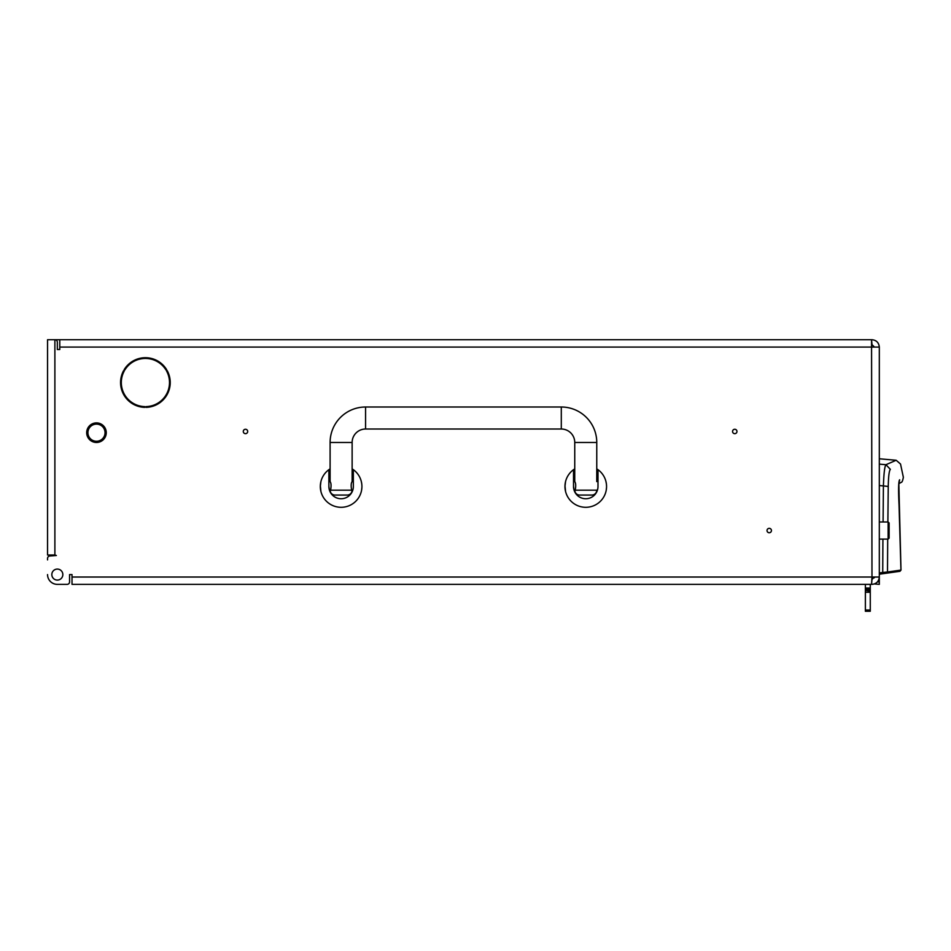 <?xml version="1.0" encoding="UTF-8"?>
<svg xmlns="http://www.w3.org/2000/svg" width="951" height="951" viewBox="0 0 951 951"><rect width="100%" height="100%" fill="white"/><g stroke="black" fill="none" stroke-linecap="round" stroke-linejoin="round"><path stroke-width="1.43" d="M124.248 371.009A24.096 24.096 0 0 0 144.802 406.624L144.79 407.361A24.833 24.833 0 0 1 123.594 370.664L124.248 371.009M736.966 431.469A2.199 2.199 0 0 0 734.766 429.258A2.199 2.199 0 0 0 732.567 431.469A2.199 2.199 0 0 0 734.766 433.668A2.199 2.199 0 0 0 736.966 431.469M247.688 431.469A2.199 2.199 0 0 0 245.489 429.258A2.199 2.199 0 0 0 243.29 431.469A2.199 2.199 0 0 0 245.489 433.668A2.199 2.199 0 0 0 247.688 431.469M771.439 530.539A2.199 2.199 0 0 0 769.24 528.34A2.199 2.199 0 0 0 767.029 530.539A2.199 2.199 0 0 0 769.24 532.75A2.199 2.199 0 0 0 771.439 530.539M51.83 574.582A5.504 5.504 0 0 1 57.333 569.078A5.504 5.504 0 0 1 62.837 574.582A5.504 5.504 0 0 1 57.333 580.086A5.504 5.504 0 0 1 51.83 574.582M47.55 539.479L47.55 372.388M54.885 555.004L47.55 555.004L47.55 339.721L59.782 339.721L59.782 349.516L57.333 349.516L57.333 342.17A2.449 2.449 0 0 0 54.885 339.721L54.885 555.004L56.359 555.503L49.999 555.99A2.449 2.449 0 0 0 47.55 558.427L47.55 559.901M67.117 584.366L57.333 584.366L67.117 584.366A2.449 2.449 0 0 0 69.566 581.917L69.566 574.582L69.566 581.917M72.014 574.582L69.566 574.582L72.014 574.582L72.014 577.031L871.984 577.031L871.556 584.366L871.984 579.468L874.433 577.031M121.312 376.548L121.312 388.531M139.417 406.636L144.802 406.636M146.014 406.636L151.399 406.636M139.417 358.444L151.399 358.444M47.55 380.459L47.55 531.395M124.843 369.975L124.224 369.582A24.833 24.833 0 0 1 166.591 369.582L165.961 369.975A24.096 24.096 0 0 0 124.843 369.975M166.568 371.009L167.21 370.664A24.833 24.833 0 0 1 146.026 407.361L146.002 406.624A24.096 24.096 0 0 0 166.568 371.009M47.55 574.582A9.783 9.783 0 0 0 57.333 584.366M59.782 347.067L879.318 347.067L879.318 577.031L871.984 577.031L871.556 339.721L871.984 344.619L874.433 347.067M871.984 584.366C876.406 583.902 878.855 581.453 879.318 577.031L879.318 584.366L874.433 583.95M54.885 339.721L871.556 339.721M871.984 339.721C876.406 340.196 878.855 342.633 879.318 347.067M72.014 577.031L72.014 584.366L871.556 584.366M120.943 378.284L120.943 386.795L120.943 378.284M879.318 464.124L885.928 464.706L896.175 460.26L879.318 458.774M879.318 485.545L883.408 485.913C883.824 473.42 884.668 466.359 885.928 464.706L890.35 469.33C903.914 462.317 903.914 462.317 890.35 469.33C889.149 470.686 888.448 476.392 888.246 486.46L883.408 485.913L883.087 521.98M879.318 572.966L882.73 572.478L882.92 539.11M879.318 574.202L882.908 573.703L879.318 574.202M886.475 573.203L887.497 571.991L882.73 572.478L882.908 573.703L899.884 571.313L900.989 570.089L887.497 571.991L887.699 539.11M887.877 521.98L888.246 486.46M900.954 570.101L899.028 504.767C898.291 489.551 898.493 481.23 899.634 479.78C904.591 476.392 904.591 476.392 899.634 479.78L899.016 482.953M87.92 432.693A8.559 8.559 0 0 0 96.479 441.252A8.559 8.559 0 0 0 105.038 432.693A8.559 8.559 0 0 0 96.479 424.122A8.559 8.559 0 0 0 87.92 432.693M106.262 432.693A9.783 9.783 0 0 1 96.479 442.477A9.783 9.783 0 0 1 86.696 432.693A9.783 9.783 0 0 1 96.479 422.898A9.783 9.783 0 0 1 106.262 432.693M574.131 490.324L573.524 486.508A12.232 12.232 0 0 0 585.757 498.74A12.232 12.232 0 0 0 597.989 486.508L597.953 487.471A12.232 12.232 0 0 0 597.989 486.508L597.989 469.687A20.791 20.791 0 0 0 596.764 468.867M597.846 488.398L596.966 491.405M574.392 491.025L574.024 489.967M574.749 468.867A20.791 20.791 0 0 0 585.757 507.299A20.791 20.791 0 0 0 597.989 469.687M606.524 487.471L606.262 489.967M606.465 484.63L606.524 485.557M605.965 481.61L606.369 483.786M565.548 491.405L564.989 485.557M565.251 483.049L565.144 483.786M573.524 469.687L573.524 486.508M573.56 487.471A12.232 12.232 0 0 0 597.68 489.23M564.965 486.508L565.548 481.61M329.498 490.324L328.88 486.508A12.232 12.232 0 0 0 341.112 498.74A12.232 12.232 0 0 0 353.344 486.508L353.308 487.471M353.201 488.398L352.857 489.955M329.747 491.025L329.379 489.967M330.104 468.867A20.791 20.791 0 0 0 341.112 507.299A20.791 20.791 0 0 0 352.132 468.867M361.891 487.471L361.618 489.967M361.832 484.63L361.891 485.557M361.332 481.61L361.737 483.786M320.903 491.405L320.344 485.557M320.618 483.049L320.499 483.786M328.88 469.687L328.88 486.508A12.232 12.232 0 0 0 341.112 498.74A12.232 12.232 0 0 0 353.344 486.508L353.344 469.687M320.321 486.508L320.903 481.61M351.644 490.181C350.883 485.866 351.05 483.013 352.132 481.61L352.132 442.477A13.457 13.457 0 0 1 365.576 429.02L561.292 429.02A13.457 13.457 0 0 1 574.749 442.477L596.764 442.477A35.472 35.472 0 0 0 561.292 407.004L365.576 407.004A35.472 35.472 0 0 0 330.104 442.477L330.104 481.61C331.186 483.013 331.34 485.866 330.591 490.181L351.644 490.181L351.965 491.405A4.898 4.898 0 0 1 347.234 495.067L335.002 495.067A4.898 4.898 0 0 1 330.259 491.405L330.591 490.181M575.236 490.181L596.764 490.181A4.898 4.898 0 0 1 591.867 495.067L579.635 495.067A4.898 4.898 0 0 1 574.903 491.405L575.236 490.181C575.985 485.866 575.819 483.013 574.749 481.61L573.524 481.61M574.749 442.477L574.749 481.61M596.764 442.477L596.764 481.61M888.127 521.98L889.114 522.955L889.114 538.123L888.127 539.11L888.127 521.98L879.568 521.98M888.127 539.11L879.568 539.11M870.272 584.366L870.272 611.279L865.374 611.279L865.374 610.031L870.272 610.031M865.374 584.366L865.374 588.039L870.272 588.039M870.272 590.476L865.374 590.476L865.374 589.251L870.272 589.251M865.374 590.476L870.272 591.058M870.272 592.259L865.374 592.259L865.374 610.031M865.374 589.251L865.374 588.039M865.374 592.259L865.374 591.058M874.314 577.792L874.314 577.031M879.318 503.638L879.318 557.452M877.452 581.917L879.318 581.917M561.292 429.02L561.292 407.004M365.576 429.02L365.576 407.004M352.132 442.477L330.104 442.477M898.921 483.69L901.072 482.395C901.988 482.478 902.749 480.754 903.355 477.236L900.526 464.04L896.175 460.26M899.943 571.313L900.989 570.089L898.826 483.179M901.072 482.395L899.61 483.274M898.647 492.642L898.671 494.068M898.695 495.4L898.707 496.042M898.778 498.538L898.826 499.715M898.909 501.712L899.04 504.078M353.344 481.61L352.132 481.61M330.104 481.61L328.88 481.61"/></g></svg>
